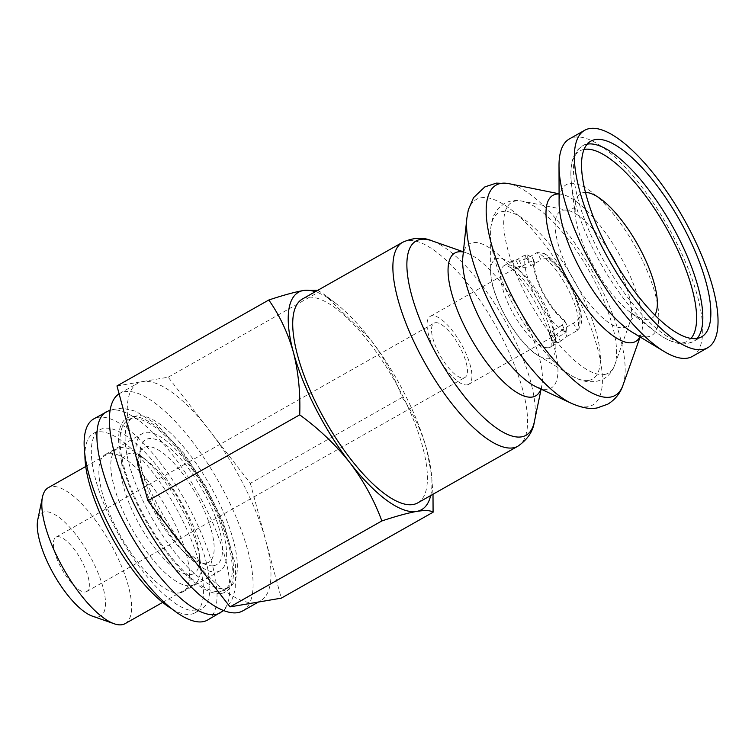 <?xml version="1.0" encoding="UTF-8"?>
<svg xmlns="http://www.w3.org/2000/svg" width="755" height="755" viewBox="0 0 755 755"><rect width="100%" height="100%" fill="white"/><g stroke="black" fill="none" stroke-linecap="round" stroke-linejoin="round"><path stroke-width="0.57" stroke-dasharray="3.77 2.83" d="M216.921 571.903A78.86 26.925 60.5 0 0 220.082 570.799A78.86 26.925 60.5 0 0 204.671 488.9A78.86 26.925 60.5 0 0 142.393 433.53A78.86 26.925 60.5 0 0 155.473 511.192A78.86 26.925 60.5 0 0 216.921 571.903M213.74 565.684A71.829 24.519 60.5 0 0 198.018 482.417A71.829 24.519 60.5 0 0 140.524 448.31A71.829 24.519 60.5 0 0 159.9 514.24A71.829 24.519 60.5 0 0 206.455 564.797A71.829 24.519 60.5 0 0 213.74 565.684M566.986 336.409L577.207 330.624L579.764 327.528L580.029 318.553A40.6 13.864 60.5 0 0 549.064 258.04L544.176 253.482L537.23 252.51L541.024 259.928L530.812 265.713C527.424 267.223 524.668 267.685 522.526 267.11A39.043 13.326 60.5 0 0 517.118 267.213A39.043 13.326 60.5 0 0 515.873 268.242C515.363 269.271 516.647 269.054 519.714 267.6L529.934 261.815L534.181 261.239L534.38 262.334A39.043 13.326 60.5 0 0 563.655 319.544L564.655 320.79L562.324 325.094L566.118 332.511L555.897 338.297C553.085 340.222 552.377 341.571 553.792 342.345A46.848 15.997 60.5 0 0 557.549 342.61A46.848 15.997 60.5 0 0 559.417 341.958A46.848 15.997 60.5 0 0 560.446 341.213L566.986 336.409L563.192 328.991L573.413 323.206C576.716 321.243 578.641 319.148 579.179 316.902A39.043 13.326 60.5 0 0 549.914 259.692C547.432 258.153 544.478 258.229 541.024 259.928M553.141 341.845L550.168 335.267A39.043 13.326 60.5 0 0 554.01 335.711A39.043 13.326 60.5 0 0 555.576 335.163A39.043 13.326 60.5 0 0 556.822 334.135L560.446 341.213M573.413 323.206L577.207 330.624A46.848 15.997 60.5 0 0 568.307 289.675A46.848 15.997 60.5 0 0 537.23 252.51L527.009 258.295C523.668 259.843 520.969 260.428 518.902 260.031A46.848 15.997 60.5 0 0 513.268 260.418A46.848 15.997 60.5 0 0 512.249 261.164C511.663 262.013 512.89 261.683 515.92 260.182L526.141 254.397L532.322 257.417L533.54 260.683A40.6 13.864 60.5 0 0 564.504 321.196L566.665 324.537L566.118 332.511A46.848 15.997 60.5 0 1 535.04 295.347A46.848 15.997 60.5 0 1 526.141 254.397L529.934 261.815M512.249 261.164L515.693 268.723L512.249 261.164M430.671 495.563A124.924 42.648 60.5 0 0 431.247 472.252A124.924 42.648 60.5 0 0 426.754 449.65A124.924 42.648 60.5 0 0 370.224 339.174A124.924 42.648 60.5 0 0 335.588 303.227A124.924 42.648 60.5 0 0 315.297 291.713M433.002 494.251L431.605 475.461L426.754 449.65C421.233 430.284 413.042 412.862 402.17 397.394C394.582 376.773 383.936 357.36 370.224 339.174L324.48 294.667L317.789 290.307M417.751 502.877A117.119 39.977 60.5 0 0 394.865 381.256A117.119 39.977 60.5 0 0 302.387 299.027M692.401 356.407A124.924 42.648 60.5 0 0 667.986 226.679A124.924 42.648 60.5 0 0 569.336 138.967M467.147 384.871A39.043 13.326 60.5 0 0 468.713 384.323A39.043 13.326 60.5 0 0 461.079 343.78A39.043 13.326 60.5 0 0 430.256 316.373A39.043 13.326 60.5 0 0 436.73 354.812A39.043 13.326 60.5 0 0 467.147 384.871M562.324 325.094L552.103 330.879C549.3 332.87 548.659 334.333 550.168 335.267L549.47 334.673M563.192 328.991L556.822 334.135M435.352 322.725A31.229 10.664 -119.5 0 1 459.691 346.772A31.229 10.664 -119.5 0 1 464.863 377.528A31.229 10.664 -119.5 0 1 463.617 377.962A31.229 10.664 -119.5 0 1 439.278 353.925A31.229 10.664 -119.5 0 1 434.097 323.168A31.229 10.664 -119.5 0 1 435.352 322.725M116.978 385.928L168.205 377.207L250.349 483.323L402.17 397.394M250.349 483.323L281.266 598.158M168.205 377.207L320.026 291.279M92.214 616.08A59.343 20.253 60.5 0 0 98.235 616.816A59.343 20.253 60.5 0 0 85.249 548.026A59.343 20.253 60.5 0 0 37.75 519.846M85.523 591.958A31.229 10.664 60.5 0 0 86.768 591.514A31.229 10.664 60.5 0 0 80.662 559.087A31.229 10.664 60.5 0 0 56.002 537.154A31.229 10.664 60.5 0 0 61.183 567.911A31.229 10.664 60.5 0 0 85.523 591.958M125.17 623.611A78.076 26.651 60.5 0 0 109.909 542.534A78.076 26.651 60.5 0 0 48.254 487.711M191.024 585.672A78.076 26.651 60.5 0 0 194.148 584.578A78.076 26.651 60.5 0 0 200.179 561.182A78.076 26.651 60.5 0 0 140.392 455.548A78.076 26.651 60.5 0 0 117.233 448.678A78.076 26.651 60.5 0 0 130.181 525.565A78.076 26.651 60.5 0 0 191.024 585.672M242.77 610.889A124.924 42.648 60.5 0 0 218.355 481.161A124.924 42.648 60.5 0 0 119.705 393.44A124.924 42.648 60.5 0 0 119.101 393.808M225.405 588.475A97.603 33.314 60.5 0 0 229.312 587.107A97.603 33.314 60.5 0 0 210.239 485.758A97.603 33.314 60.5 0 0 133.163 417.222A97.603 33.314 60.5 0 0 149.348 513.343A97.603 33.314 60.5 0 0 225.405 588.475M255.652 602.518A124.924 42.648 60.5 0 0 260.654 600.763A124.924 42.648 60.5 0 0 265.807 540.74A124.924 42.648 60.5 0 0 209.277 430.265A124.924 42.648 60.5 0 0 142.591 381.568A124.924 42.648 60.5 0 0 137.589 383.323A124.924 42.648 60.5 0 0 132.436 443.345A124.924 42.648 60.5 0 0 188.967 553.821A124.924 42.648 60.5 0 0 255.652 602.518M179.879 592.864A78.86 26.925 60.5 0 0 183.04 591.76A78.86 26.925 60.5 0 0 167.619 509.87A78.86 26.925 60.5 0 0 105.351 454.501A78.86 26.925 60.5 0 0 118.431 532.162A78.86 26.925 60.5 0 0 179.879 592.864M172.121 609.049A103.067 35.183 60.5 0 0 190.836 614.268A103.067 35.183 60.5 0 0 194.96 612.824A103.067 35.183 60.5 0 0 174.811 505.803A103.067 35.183 60.5 0 0 93.431 433.436A103.067 35.183 60.5 0 0 84.909 454.963M220.29 591.363A97.603 33.314 60.5 0 0 224.197 589.995A97.603 33.314 60.5 0 0 205.124 488.645A97.603 33.314 60.5 0 0 128.057 420.12A97.603 33.314 60.5 0 0 144.243 516.231A97.603 33.314 60.5 0 0 220.29 591.363M207.502 620.082A115.553 39.449 60.5 0 0 184.909 500.084A115.553 39.449 60.5 0 0 93.667 418.95M197.225 610.653A103.067 35.183 60.5 0 0 201.349 609.209A103.067 35.183 60.5 0 0 181.2 502.188A103.067 35.183 60.5 0 0 99.82 429.822A103.067 35.183 60.5 0 0 116.912 531.322A103.067 35.183 60.5 0 0 197.225 610.653M548.677 347.63A46.848 15.997 60.5 0 0 550.555 346.97A46.848 15.997 60.5 0 0 541.401 298.329A46.848 15.997 60.5 0 0 504.406 265.43A46.848 15.997 60.5 0 0 512.173 311.57A46.848 15.997 60.5 0 0 548.677 347.63M549.064 258.04L549.914 259.692M579.179 316.902L580.029 318.553M517.921 446.186A117.119 39.977 60.5 0 0 495.025 324.575A117.119 39.977 60.5 0 0 402.547 242.336M534.342 421.828A111.627 38.109 60.5 0 0 504.236 319.356A111.627 38.109 60.5 0 0 431.888 240.798M540.91 389.07A82.068 28.02 60.5 0 0 541.769 385.984A82.068 28.02 60.5 0 0 519.629 310.645A82.068 28.02 60.5 0 0 466.439 252.887A82.068 28.02 60.5 0 0 463.353 252.028M541.109 389.155L541.769 385.984L540.74 388.872L541.514 388.429L536.446 386.975A82.871 28.294 60.5 0 0 547.809 389.212A82.871 28.294 60.5 0 0 527.99 290.505A82.871 28.294 60.5 0 0 462.843 256.936L464.212 251.84L463.438 252.283L466.439 252.887L463.372 251.811M571.752 403.5A118.12 40.326 60.5 0 0 587.947 406.69A118.12 40.326 60.5 0 0 559.71 265.996A118.12 40.326 60.5 0 0 466.854 218.157M622.932 385.324A120.847 41.251 60.5 0 0 591.58 269.922A120.847 41.251 60.5 0 0 508.785 183.635M639.957 336.881A83.965 28.662 60.5 0 0 641.023 334.456A83.965 28.662 60.5 0 0 619.232 254.275A83.965 28.662 60.5 0 0 561.701 194.318A83.965 28.662 60.5 0 0 559.077 193.988M640.127 336.975L640.938 335.475C640.504 336.05 637.56 334.927 632.077 332.125A86.646 29.577 60.5 0 0 648.158 336.721A86.646 29.577 60.5 0 0 625.159 230.03A86.646 29.577 60.5 0 0 559.106 203.189C559.53 197.008 560.097 193.903 560.786 193.865L559.077 193.79M587.201 144.148A112.429 38.382 60.5 0 0 582.784 145.706A112.429 38.382 60.5 0 0 601.433 256.436A112.429 38.382 60.5 0 0 689.041 342.987A112.429 38.382 60.5 0 0 693.543 341.402A112.429 38.382 60.5 0 0 697.158 338.419M584.04 149.443A109.305 37.316 60.5 0 0 571.459 183.673A109.305 37.316 60.5 0 0 655.161 331.577A109.305 37.316 60.5 0 0 683.209 342.723A109.305 37.316 60.5 0 0 690.995 338.41M585.455 192.412A71.829 24.519 60.5 0 0 575.112 215.081A71.829 24.519 60.5 0 0 630.123 312.268A71.829 24.519 60.5 0 0 648.545 319.601A71.829 24.519 60.5 0 0 654.887 315.071M608.577 250.235A66.431 22.678 60.5 0 0 567.552 210.324A66.431 22.678 60.5 0 0 567.345 268.091A66.431 22.678 60.5 0 0 623.394 327.679A66.431 22.678 60.5 0 0 630.312 321.205A66.431 22.678 60.5 0 0 617.212 265.486M604.557 374.471A98.122 33.494 60.5 0 0 614.768 364.91A98.122 33.494 60.5 0 0 589.306 271.205A98.122 33.494 60.5 0 0 522.092 201.141A98.122 33.494 60.5 0 0 521.771 286.466A98.122 33.494 60.5 0 0 604.557 374.471M588.683 380.407A95.441 32.578 60.5 0 0 563.362 262.891A95.441 32.578 60.5 0 0 490.599 233.314A95.441 32.578 60.5 0 0 570.978 375.339A95.441 32.578 60.5 0 0 588.683 380.407M548.942 358.691A56.672 19.347 60.5 0 0 533.898 288.901A56.672 19.347 60.5 0 0 490.693 271.347A56.672 19.347 60.5 0 0 538.428 355.68A56.672 19.347 60.5 0 0 548.942 358.691M563.655 319.544L564.504 321.196M533.54 260.683L534.38 262.334M191.213 574.546A68.422 23.358 60.5 0 0 199.235 553.085A68.422 23.358 60.5 0 0 146.847 460.522A68.422 23.358 60.5 0 0 128.378 501.367A68.422 23.358 60.5 0 0 191.213 574.546M206.115 563.154A65.827 22.471 60.5 0 0 191.704 486.843A65.827 22.471 60.5 0 0 139.014 455.586A65.827 22.471 60.5 0 0 156.766 516.014A65.827 22.471 60.5 0 0 199.433 562.343A65.827 22.471 60.5 0 0 206.115 563.154M515.92 260.182L519.714 267.6M518.902 260.031L522.526 267.11M527.009 258.295L530.812 265.713M552.103 330.879L555.897 338.297M221.357 593.439A99.943 34.117 60.5 0 0 184.248 455.633A99.943 34.117 60.5 0 0 122.782 466.099A99.943 34.117 60.5 0 0 221.357 593.439M220.271 612.852A115.553 39.449 60.5 0 0 197.687 492.855A115.553 39.449 60.5 0 0 106.436 411.72M513.268 260.418L504.406 265.43L505.331 265.43C506.152 266.015 510.135 264.354 524.791 281.181C538.23 297.074 550.367 323.348 551.556 337.438C551.188 346.111 550.848 349.291 550.555 346.979L559.417 341.958M544.176 253.482C564.202 264.476 588.39 314.391 579.764 327.538M431.247 472.252L431.624 475.461M335.588 303.227L324.48 294.667M590.816 141.166L582.784 145.706C573.092 151.396 569.317 164.052 571.459 183.673L575.112 215.081L575.225 205.973C574.47 207.974 572.026 209.437 567.873 210.352L522.092 201.141C515.533 199.82 509.578 200.632 504.227 203.576L498.017 208.71L493.77 215.59C491.599 220.677 490.552 226.594 490.599 233.314L490.693 271.347C489.75 295.177 517.505 344.223 538.428 355.68L570.978 375.339C576.716 378.85 582.332 380.982 587.805 381.756L595.912 381.643L603.443 378.991C608.756 375.924 612.531 371.224 614.768 364.91L630.312 321.205C630.661 320.092 633.728 317.487 633.568 317.93L637.984 316.864L630.123 312.268L655.161 331.577C667.533 341.071 678.235 345.082 687.267 343.619L693.543 341.402L701.574 336.862M468.713 384.323L555.576 335.163M430.256 316.373L517.118 267.213M162.665 602.396L194.148 584.578M85.749 466.496L117.233 448.678M140.524 448.31L139.014 455.586L139.496 454.048L137.202 455.341C136.306 454.18 139.524 455.907 146.847 460.522L140.392 455.548M206.455 564.797L199.433 562.343L201 562.72L198.707 564.023C199.263 565.287 199.433 561.635 199.235 553.085L200.179 561.182M258.38 602.056L260.654 600.763M119.705 393.44L137.589 383.323M532.294 257.427L534.238 261.211M549.442 334.691L553.113 341.855M564.702 320.762L566.646 324.546M86.768 591.514L464.863 377.528M56.002 537.154L434.097 323.168M183.04 591.76L220.082 570.799M105.351 454.501L142.393 433.53M224.197 589.995L229.312 587.107M128.057 420.12L133.163 417.222M223.678 610.568L231.502 601.14L235.702 588.192L235.447 564.712L223.555 522.809L206.049 486.748L183.946 453.462L156.266 424.102L135.598 411.22L122.253 408.125L110.145 409.974M194.96 612.824L201.349 609.209M93.431 433.436L99.82 429.822"/><path stroke-width="1.13" d="M315.297 291.713A124.924 42.648 60.5 0 0 303.538 290.477A124.924 42.648 60.5 0 0 293.384 352.255C298.376 371.922 300.49 392.779 299.716 414.844C318.959 428.868 335.692 444.827 349.914 462.73A124.924 42.648 60.5 0 0 416.6 511.428A124.924 42.648 60.5 0 0 430.671 495.563M317.789 290.307L303.538 290.477C294.516 292.119 282.936 295.299 268.799 300.009C279.671 315.458 287.872 332.87 293.384 352.255A124.924 42.648 60.5 0 0 349.914 462.73C363.617 480.916 374.263 500.32 381.86 520.95C395.998 516.241 407.577 513.07 416.6 511.428C425.084 510.087 430.577 510.352 433.087 512.23L433.002 494.251M402.547 242.336L302.387 299.027A117.119 39.977 60.5 0 0 321.809 414.363A117.119 39.977 60.5 0 0 413.07 504.519A117.119 39.977 60.5 0 0 417.751 502.877L517.921 446.186C527.575 439.495 533.049 431.369 534.342 421.828A111.627 38.109 60.5 0 1 521.582 436.843A111.627 38.109 60.5 0 1 425.461 332.559A111.627 38.109 60.5 0 1 431.888 240.798C423.036 236.994 413.259 237.504 402.547 242.336A117.119 39.977 60.5 0 0 421.969 357.672A117.119 39.977 60.5 0 0 513.23 447.828A117.119 39.977 60.5 0 0 517.921 446.186M584.663 130.294L569.336 138.967A124.924 42.648 60.5 0 0 559.011 165.628A124.924 42.648 60.5 0 0 664.221 351.537A124.924 42.648 60.5 0 0 687.399 358.163A124.924 42.648 60.5 0 0 692.401 356.407L707.728 347.734A124.924 42.648 60.5 0 0 683.313 218.006A124.924 42.648 60.5 0 0 584.663 130.294A124.924 42.648 60.5 0 0 605.387 253.321A124.924 42.648 60.5 0 0 702.726 349.489A124.924 42.648 60.5 0 0 707.728 347.734M697.073 338.438A112.429 38.382 60.5 0 0 701.574 336.862A112.429 38.382 60.5 0 0 679.604 220.111A112.429 38.382 60.5 0 0 590.816 141.166A112.429 38.382 60.5 0 0 609.464 251.887A112.429 38.382 60.5 0 0 697.073 338.438M433.087 512.23L281.266 598.158L255.652 602.518L230.039 606.878L381.86 520.95M230.039 606.878L147.895 500.763L299.716 414.844M147.895 500.763L116.978 385.928L268.799 300.009M85.749 466.496L48.254 487.711A78.076 26.651 60.5 0 0 42.459 497.12L37.75 519.846A59.343 20.253 60.5 0 0 53.756 574.319A59.343 20.253 60.5 0 0 92.214 616.08L114.118 623.743A78.076 26.651 60.5 0 0 122.046 624.706A78.076 26.651 60.5 0 0 125.17 623.611L162.665 602.396M42.459 497.12A78.076 26.651 60.5 0 0 63.514 568.789A78.076 26.651 60.5 0 0 114.118 623.743M119.101 393.808A124.924 42.648 60.5 0 0 140.911 517.383A124.924 42.648 60.5 0 0 237.768 612.635A124.924 42.648 60.5 0 0 242.77 610.889L258.38 602.056M84.909 454.963A103.067 35.183 60.5 0 0 172.121 609.049M110.145 409.974L93.667 418.95A115.553 39.449 60.5 0 0 112.825 532.747A115.553 39.449 60.5 0 0 202.878 621.705A115.553 39.449 60.5 0 0 207.502 620.082L223.678 610.568M463.353 252.028A82.068 28.02 60.5 0 0 463.164 323.461A82.068 28.02 60.5 0 0 532.388 397.026A82.068 28.02 60.5 0 0 540.91 389.07M466.854 218.157L462.843 256.936A82.871 28.294 60.5 0 0 485.682 329.859A82.871 28.294 60.5 0 0 536.446 386.975L571.752 403.5C582.265 407.964 590.806 409.427 597.384 407.86L607.784 404.17C617.684 398.111 621.384 389.939 622.932 385.324A120.847 41.251 60.5 0 1 610.361 397.111A120.847 41.251 60.5 0 1 508.398 288.712A120.847 41.251 60.5 0 1 508.785 183.635L496.422 183.106L484.87 186.9L473.555 197.631L468.345 209.758L466.854 218.157A118.12 40.326 60.5 0 0 499.404 322.092A118.12 40.326 60.5 0 0 571.752 403.5M559.077 193.988A83.965 28.662 60.5 0 0 562.805 270.167A83.965 28.662 60.5 0 0 632.275 342.647A83.965 28.662 60.5 0 0 639.957 336.881M559.011 165.628L559.106 203.189A86.646 29.577 60.5 0 0 632.077 332.125L664.221 351.537M697.158 338.419A112.429 38.382 60.5 0 0 671.572 224.65A112.429 38.382 60.5 0 0 587.201 144.148M690.995 338.41A109.305 37.316 60.5 0 0 666.221 227.68A109.305 37.316 60.5 0 0 584.04 149.443M654.887 315.071A71.829 24.519 60.5 0 0 637.38 243.997A71.829 24.519 60.5 0 0 585.455 192.412M617.212 265.486A66.431 22.678 60.5 0 0 608.577 250.235M106.436 411.72A115.553 39.449 60.5 0 0 125.604 525.518A115.553 39.449 60.5 0 0 215.647 614.476A115.553 39.449 60.5 0 0 220.271 612.852M463.372 251.811L431.888 240.798M541.109 389.155L534.342 421.828M559.077 193.79L508.785 183.635M640.127 336.975L622.932 385.324"/></g></svg>
